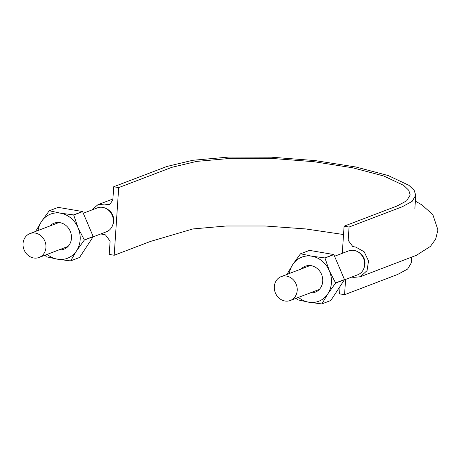 <?xml version="1.0" encoding="UTF-8"?>
<svg xmlns="http://www.w3.org/2000/svg" width="461" height="461" viewBox="0 0 461 461"><rect width="100%" height="100%" fill="white"/><g stroke="black" fill="none" stroke-linecap="round" stroke-linejoin="round"><path stroke-width="0.69" d="M364.121 267.639A11.392 10.044 -110.9 0 0 364.288 258.99A11.392 10.044 -110.9 0 0 358.145 251.971C364.115 255.665 366.109 260.874 364.127 267.611M93.064 236.885L106.468 231.774A12.787 11.271 -110.9 0 0 112.444 215.811A12.787 11.271 -110.9 0 0 97.357 207.882L83.285 213.247M112.847 224.628A11.392 10.044 -110.9 0 0 113.706 220.963A11.392 10.044 -110.9 0 0 110.444 211.634A11.392 10.044 -110.9 0 0 106.877 208.96M23.05 243.575A12.787 11.271 -110.9 0 0 39.047 257.48A12.787 11.271 -110.9 0 0 45.022 241.518A12.787 11.271 -110.9 0 0 29.936 233.589A12.787 11.271 -110.9 0 0 23.05 243.575M274.318 286.592A12.787 11.271 -110.9 0 0 290.321 300.491A12.787 11.271 -110.9 0 0 296.296 284.535A12.787 11.271 -110.9 0 0 281.21 276.606A12.787 11.271 -110.9 0 0 274.318 286.592M344.338 279.896L357.736 274.785A12.787 11.271 -110.9 0 0 363.712 258.823A12.787 11.271 -110.9 0 0 348.625 250.893L334.553 256.258M346.061 279.233L345.45 281.435L344.569 294.7L339.59 293.847L340.091 286.362M342.287 253.314L344.085 226.19L349.063 227.037L402.263 206.753L412.111 201.394L415.753 195.314L414.197 190.387L408.976 185.357L388.185 175.537L355.736 166.968L315.261 160.607L271.327 157.184L228.898 157.068L192.733 160.284L166.911 166.467L113.711 186.751L112.836 200.011L109.833 204.356L107.499 204.575L104.514 204.062L97.934 204.707L91.664 210.055M351.801 277.049L353.771 277.384L360.346 276.744L367.048 270.624L368.535 260.926L364.161 251.781L355.783 247.073L352.798 246.566L348.182 240.302L349.063 227.037M100.757 233.952L105.483 234.885L110.098 241.149L109.222 254.409L114.195 255.261L150.453 241.437L192.888 228.944L226.23 225.999L265.179 225.999L305.683 228.938L343.531 234.528M344.569 294.7L397.768 274.41L407.616 269.051L411.264 262.972L411.644 257.192M114.195 255.261L118.69 187.604L113.711 186.751M107.038 209.064C111.539 211.616 113.763 215.581 113.706 220.963M118.69 187.604L171.89 167.314L196.611 161.402L231.249 158.319L271.886 158.428L313.958 161.707L352.723 167.798L383.8 176.004L403.715 185.403L408.717 190.226L410.209 194.945L406.717 200.771L397.284 205.9L344.085 226.19M289.358 273.494A23.626 20.826 69.1 0 1 292.729 264.562L286.823 274.606M324.861 257.924L311.809 256.195A23.626 20.826 69.1 0 0 292.729 264.562L300.474 253.821A27.234 24.012 69.1 0 1 300.595 253.769L309.481 250.381L333.747 254.535L324.861 257.924A27.234 24.012 69.1 0 1 324.97 258.01L333.856 254.622A27.234 24.012 -110.9 0 0 333.747 254.535M333.856 254.622L344.471 279.562L335.585 282.95L329.356 270.832A23.626 20.826 69.1 0 0 311.809 256.195L300.595 253.769M344.471 279.562A27.234 24.012 -110.9 0 1 344.459 279.706L330.808 300.491L321.922 303.88L327.829 293.836A23.626 20.826 69.1 0 0 329.356 270.832L324.97 258.01M335.585 282.95A27.234 24.012 69.1 0 1 335.573 283.094L327.829 293.836A23.626 20.826 69.1 0 1 308.749 302.203L321.807 303.932L330.693 300.543A27.234 24.012 -110.9 0 0 330.808 300.491M298.474 297.385A23.626 20.826 69.1 0 0 308.749 302.203L297.535 299.777A27.234 24.012 69.1 0 1 297.431 299.685L296.521 298.129M301.24 268.965A13.893 12.251 69.1 0 1 321.726 274.837A13.893 12.251 69.1 0 1 310.351 292.856M344.459 279.706L335.573 283.094M38.09 230.483A23.626 20.826 69.1 0 1 41.461 221.551L35.555 231.595M84.317 239.939A27.234 24.012 69.1 0 1 84.305 240.083L93.191 236.689A27.234 24.012 -110.9 0 0 93.203 236.551L84.317 239.939L78.088 227.82L73.697 214.999A27.234 24.012 69.1 0 0 73.593 214.912L60.535 213.184L49.321 210.758L58.207 207.369L82.479 211.518L73.593 214.912M82.479 211.518A27.234 24.012 -110.9 0 1 82.588 211.611L73.697 214.999M49.321 210.758A27.234 24.012 69.1 0 0 49.206 210.804L41.461 221.551A23.626 20.826 69.1 0 1 60.535 213.184A23.626 20.826 69.1 0 1 78.088 227.82A23.626 20.826 69.1 0 1 76.561 250.824A23.626 20.826 69.1 0 1 57.481 259.191L70.539 260.92A27.234 24.012 69.1 0 0 70.654 260.868L76.561 250.824L84.305 240.083M82.588 211.611L93.203 236.551M93.191 236.689L79.54 257.48L70.654 260.868M70.539 260.92L79.425 257.526A27.234 24.012 -110.9 0 0 79.54 257.48M47.201 254.374A23.626 20.826 69.1 0 0 57.481 259.191L46.267 256.765A27.234 24.012 69.1 0 1 46.158 256.673L45.247 255.117M49.967 225.953A13.893 12.251 69.1 0 1 70.458 231.82A13.893 12.251 69.1 0 1 59.077 249.845M310.213 265.542L281.21 276.606M319.323 289.433L290.321 300.491M58.939 222.53L29.936 233.589M68.049 246.422L39.047 257.48M97.934 204.707L112.899 198.996M415.367 201.14L421.971 204.932L432.839 214.67L437.95 229.958L435.61 239.236L430.413 246.405L416.444 255.285L360.346 276.744M415.753 195.314L414.877 208.574"/></g></svg>
